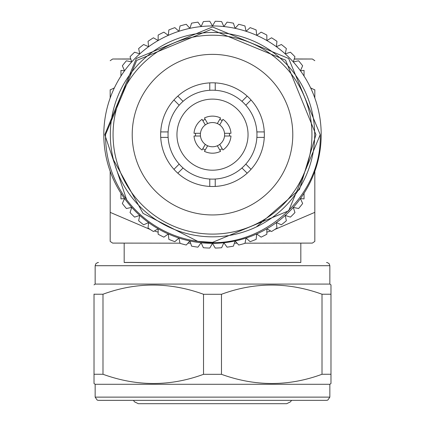 <?xml version="1.0" encoding="UTF-8"?>
<svg xmlns="http://www.w3.org/2000/svg" width="425" height="425" viewBox="0 0 425 425"><rect width="100%" height="100%" fill="white"/><g stroke="black" fill="none" stroke-linecap="round" stroke-linejoin="round"><path stroke-width="0.64" d="M176.954 134.656A35.546 35.546 0 0 1 212.5 99.115A35.546 35.546 0 0 1 248.046 134.656A35.546 35.546 0 0 1 212.5 170.202A35.546 35.546 0 0 1 176.954 134.656M229.442 133.291A17 17 0 0 1 229.442 136.027M195.558 136.027A17 17 0 0 1 195.558 133.291M202.842 120.668A17 17 0 0 1 205.211 119.297M219.789 119.297A17 17 0 0 1 222.158 120.668M224.533 136.027A12.113 12.113 0 0 1 219.704 144.394L222.928 149.977A18.535 18.535 0 0 0 230.982 136.027L224.533 136.027A12.113 12.113 0 0 0 224.533 133.291L230.982 133.291A18.535 18.535 0 0 0 222.928 119.335L219.704 124.918A12.113 12.113 0 0 1 224.533 133.291M217.334 145.764A12.113 12.113 0 0 1 207.666 145.764L204.441 151.348A18.535 18.535 0 0 0 220.559 151.348L217.334 145.764A12.113 12.113 0 0 0 219.704 144.394M205.296 144.394A12.113 12.113 0 0 1 200.467 136.027L194.018 136.027A18.535 18.535 0 0 0 202.072 149.977L205.296 144.394A12.113 12.113 0 0 0 207.666 145.764M200.467 133.291A12.113 12.113 0 0 1 205.296 124.918L202.072 119.335A18.535 18.535 0 0 0 194.018 133.291L200.467 133.291A12.113 12.113 0 0 0 200.467 136.027M207.666 123.553L204.441 117.969A18.535 18.535 0 0 1 220.559 117.969L217.334 123.553A12.113 12.113 0 0 0 205.296 124.918M219.704 124.918A12.113 12.113 0 0 0 217.334 123.553M222.158 148.649A17 17 0 0 1 219.789 150.014M205.211 150.014A17 17 0 0 1 202.842 148.649M251.042 99.981L245.809 105.214A44.455 44.455 0 0 1 209.764 179.031A44.455 44.455 0 0 1 179.191 105.214L173.958 99.981A51.845 51.845 0 0 1 264.27 137.392A51.845 51.845 0 0 1 173.958 169.331A51.845 51.845 0 0 1 173.958 99.981M311.939 134.656A99.439 99.439 0 0 0 212.5 35.217A99.439 99.439 0 0 0 113.061 134.656A99.439 99.439 0 0 0 212.5 234.101A99.439 99.439 0 0 0 311.939 134.656M110.325 134.656A102.175 102.175 0 0 1 212.5 32.481A102.175 102.175 0 0 1 314.675 134.656A102.175 102.175 0 0 1 212.5 236.831A102.175 102.175 0 0 1 110.325 134.656M132.212 134.656A80.288 80.288 0 0 0 212.5 214.949A80.288 80.288 0 0 0 292.788 134.656A80.288 80.288 0 0 0 212.5 54.368A80.288 80.288 0 0 0 132.212 134.656M113.454 159.752L143.076 213.387L197.737 241.352L212.5 242.367L288.66 210.821L320.211 134.656L288.66 58.496L212.5 26.95L136.34 58.496L104.789 134.656L126.618 199.665A107.711 107.711 0 0 0 197.737 241.352L212.5 242.367M197.737 241.352C259.431 252.036 322.373 197.774 320.211 134.656L288.66 58.496L212.5 26.95L136.34 58.496L104.789 134.656L126.618 199.665C112.487 180.195 105.453 158.53 105.522 134.656L136.717 60.398L211.135 29.442L285.558 60.164L315.945 134.656L299.508 189.417L256.408 226.918M104.789 134.656L136.34 58.496L212.5 26.95L288.66 58.496L320.211 134.656L288.66 58.496L212.5 26.95L136.34 58.496L104.789 134.656L126.618 199.665M103.806 134.656A108.694 108.694 0 0 1 212.5 25.962A108.694 108.694 0 0 1 321.194 134.656A108.694 108.694 0 0 1 212.5 243.35A108.694 108.694 0 0 1 103.806 134.656M120.95 76.07L120.95 70.391L124.567 70.768L122.352 65.795A113.438 113.438 0 0 1 126.4 60.796L131.723 61.928L130.045 56.748A113.438 113.438 0 0 1 134.592 52.201L139.772 53.885L138.64 48.556A113.438 113.438 0 0 1 143.639 44.508L148.612 46.723L148.043 41.31A113.438 113.438 0 0 1 153.441 37.804L158.153 40.529L158.153 35.084A113.438 113.438 0 0 1 163.885 32.162L168.289 35.36L168.858 29.947A113.438 113.438 0 0 1 174.866 27.641L178.914 31.285L180.046 25.957A113.438 113.438 0 0 1 186.262 24.294L189.901 28.342L191.585 23.163A113.438 113.438 0 0 1 197.938 22.153L201.137 26.562L203.352 21.585A113.438 113.438 0 0 1 209.78 21.25L212.5 25.962L215.22 21.25A113.438 113.438 0 0 1 221.648 21.585L223.863 26.562L227.062 22.153A113.438 113.438 0 0 1 233.415 23.163L235.099 28.342L238.738 24.294A113.438 113.438 0 0 1 244.954 25.957L246.086 31.285L250.134 27.641A113.438 113.438 0 0 1 256.142 29.947L256.711 35.36L261.115 32.162A113.438 113.438 0 0 1 266.847 35.084L266.847 40.529L271.559 37.804A113.438 113.438 0 0 1 276.957 41.31L276.388 46.723L281.361 44.508A113.438 113.438 0 0 1 286.36 48.556L285.228 53.885L290.408 52.201A113.438 113.438 0 0 1 294.955 56.748L293.277 61.928L298.6 60.796A113.438 113.438 0 0 1 302.648 65.795L300.433 70.768L304.05 70.391L304.05 76.07M124.567 198.544A108.694 108.694 0 0 1 120.95 193.242L120.95 198.927L124.567 198.544L122.352 203.517A113.438 113.438 0 0 0 126.4 208.521L131.723 207.389L130.045 212.564A113.438 113.438 0 0 0 134.592 217.111L139.772 215.433L138.64 220.756A113.438 113.438 0 0 0 143.639 224.804L148.612 222.594L148.043 228.007A113.438 113.438 0 0 0 153.441 231.508L158.153 228.788L158.153 234.233A113.438 113.438 0 0 0 163.885 237.15L168.289 233.952L168.858 239.365A113.438 113.438 0 0 0 174.866 241.671L178.914 238.032L180.046 243.355A113.438 113.438 0 0 0 186.262 245.018L189.901 240.975L191.585 246.149A113.438 113.438 0 0 0 197.938 247.159L201.137 242.755L203.352 247.727A113.438 113.438 0 0 0 209.78 248.062L212.5 243.35L215.22 248.062A113.438 113.438 0 0 0 221.648 247.727L223.863 242.755L227.062 247.159A113.438 113.438 0 0 0 233.415 246.149L235.099 240.975L238.738 245.018A113.438 113.438 0 0 0 244.954 243.355L246.086 238.032L250.134 241.671A113.438 113.438 0 0 0 256.142 239.365L256.711 233.952L261.115 237.15A113.438 113.438 0 0 0 266.847 234.233L266.847 228.788A108.694 108.694 0 0 1 256.711 233.952M304.05 193.242L304.05 198.927L300.433 198.544L302.648 203.517A113.438 113.438 0 0 1 298.6 208.521L293.277 207.389L294.955 212.564A113.438 113.438 0 0 1 290.408 217.111L285.228 215.433L286.36 220.756A113.438 113.438 0 0 1 281.361 224.804L276.388 222.594L276.957 228.007A113.438 113.438 0 0 1 271.559 231.508L266.847 228.788M256.87 131.92L264.27 131.92M264.27 137.392L256.87 137.392M245.809 164.098L251.042 169.331M247.175 173.198L241.942 167.965M215.236 179.031L215.236 186.426M173.958 169.331L179.191 164.098M168.13 137.392L160.73 137.392M160.73 131.92L168.13 131.92M177.825 96.114L183.058 101.347A44.455 44.455 0 0 1 209.764 90.286L209.764 82.886M215.236 82.886L215.236 90.286A44.455 44.455 0 0 1 241.942 101.347L247.175 96.114M183.058 167.965L177.825 173.198M209.764 186.426L209.764 179.031M209.764 90.286A44.455 44.455 0 0 1 215.236 90.286M179.191 105.214A44.455 44.455 0 0 1 183.058 101.347M241.942 101.347A44.455 44.455 0 0 1 245.809 105.214M329.848 265.705L329.848 284.081L95.152 284.081L95.152 265.705L329.848 265.705L329.178 263.766L327.457 262.613L326.517 262.491M124.18 262.432L300.82 262.432M94.021 294.116L94.021 374.255L102.988 374.271L102.988 294.228C136.223 281.993 169.74 282.009 203.527 294.281L203.527 374.319L221.473 374.319L221.473 294.281C254.702 282.009 288.219 281.993 322.012 294.228L322.012 374.271L330.979 374.255L330.979 284.867L329.848 284.081M98.361 400.339L97.187 400.095L95.152 397.125L95.152 384.29L329.848 384.29L330.979 383.509L330.979 374.255M95.152 397.125L329.848 397.125L329.848 384.29M98.526 400.345L326.639 400.339M133.487 400.408L134.481 401.811L138.295 403.692L286.71 403.692L290.519 401.811L291.513 400.408M329.848 397.125L327.813 400.095L326.474 400.345M322.012 374.271C288.777 386.543 255.26 386.559 221.473 374.319M203.527 374.319C170.298 386.559 136.781 386.543 102.988 374.271M94.021 374.255L94.021 383.509L95.152 384.29M94.021 294.217L102.988 294.228M203.527 294.281L221.473 294.281M322.012 294.228L330.979 294.217M124.18 243.132L124.18 262.496L212.5 262.57L300.82 262.496L300.82 243.132M130.794 59.064L112.63 59.011L130.762 58.963M294.238 58.963L312.37 59.011L294.206 59.064M314.819 97.984L314.819 89.749M110.181 97.984L110.181 89.749M244.997 243.174L312.37 243.095L314.819 241.411L314.819 212.357L274.725 229.511M270.592 230.95L266.847 232.188M158.153 232.188L154.413 230.95M150.275 229.511L110.181 212.357L110.181 171.328M314.819 212.357L314.819 171.328M110.181 89.925L114.373 87.911M310.627 87.911L314.819 89.925M180.003 243.174L112.63 243.095L110.181 241.411L110.181 212.357M237.081 243.174L234.382 243.18M224.172 243.18L223.672 243.18M201.328 243.18L200.828 243.18M190.618 243.18L187.919 243.174M95.152 265.705L95.822 263.766L97.543 262.613L98.483 262.491M95.152 284.081L94.021 284.867M112.63 59.011L110.181 60.695M312.37 59.011L314.819 60.695"/></g></svg>
